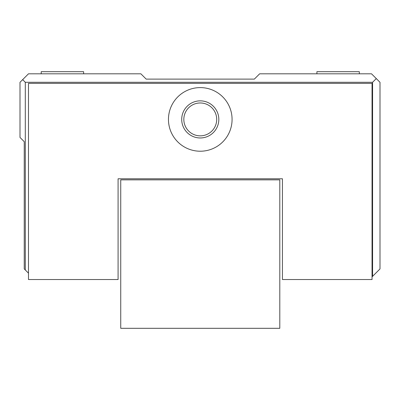 <?xml version="1.0" encoding="UTF-8"?>
<svg xmlns="http://www.w3.org/2000/svg" width="400" height="400" viewBox="0 0 400 400"><rect width="100%" height="100%" fill="white"/><g stroke="black" fill="none" stroke-linecap="round" stroke-linejoin="round"><path stroke-width="0.6" d="M120.735 179.855L120.735 328.305L279.795 328.305L279.795 179.855L120.735 179.855M372.045 276.88L372.575 276.35L372.575 82.295L376.29 78.585L371.515 73.815L259.645 73.815L254.345 79.115L146.185 79.115L140.885 73.815L28.485 73.815L20 82.295L20 137.435L24.24 141.68L24.24 268.925L25.3 269.985L25.3 82.295L22.65 79.645M372.575 82.295L25.3 82.295M376.29 78.585L380 82.295L380 268.925L372.575 276.35M118.085 178.79L282.445 178.79L282.445 279.53L372.045 279.53L372.045 83.36L28.485 83.36L28.485 279.53L118.085 279.53L118.085 178.79L282.445 178.79M25.3 269.985L28.485 273.165M41.21 73.815L41.21 71.695L83.625 71.695L83.625 73.815M359.325 73.815L359.325 71.695L316.905 71.695L316.905 73.815M168.455 119.41A31.81 31.81 0 0 0 200.265 151.22A31.81 31.81 0 0 0 232.075 119.41A31.81 31.81 0 0 0 200.265 87.6A31.81 31.81 0 0 0 168.455 119.41A31.81 31.81 0 0 1 200.265 87.6A31.81 31.81 0 0 1 232.075 119.41A31.81 31.81 0 0 1 200.265 151.22A31.81 31.81 0 0 1 168.455 119.41M181.71 119.41A18.555 18.555 0 0 0 200.265 137.97A18.555 18.555 0 0 0 218.82 119.41A18.555 18.555 0 0 0 200.265 100.855A18.555 18.555 0 0 0 181.71 119.41M183.83 119.41A16.435 16.435 0 0 1 200.265 102.975A16.435 16.435 0 0 1 216.7 119.41A16.435 16.435 0 0 1 200.265 135.845A16.435 16.435 0 0 1 183.83 119.41"/></g></svg>
